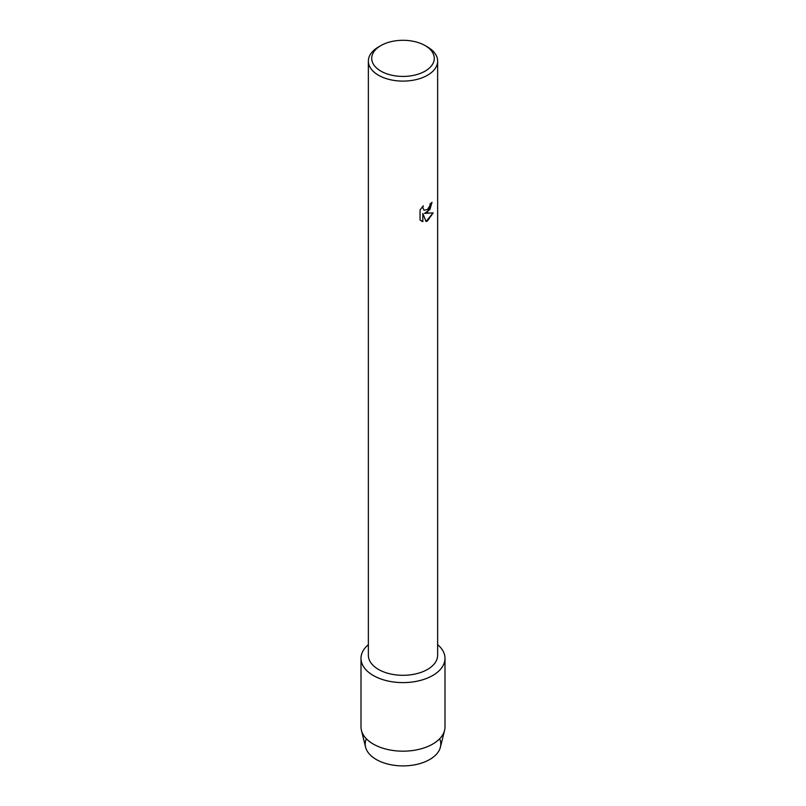 <?xml version="1.0" encoding="UTF-8"?>
<svg xmlns="http://www.w3.org/2000/svg" width="806" height="806" viewBox="0 0 806 806"><rect width="100%" height="100%" fill="white"/><g stroke="black" fill="none" stroke-linecap="round" stroke-linejoin="round"><path stroke-width="1.21" d="M439.653 738.77A37.791 21.822 180 0 1 429.719 759.504A37.791 21.822 180 0 1 384.361 763.06A37.791 21.822 180 0 1 366.347 738.77M425.125 45.589L427.492 46.96A34.638 19.999 180 0 1 437.638 61.105L437.638 655.298A34.638 19.999 180 0 1 427.492 669.443A34.638 19.999 180 0 1 389.741 673.776A34.638 19.999 180 0 1 368.362 655.298L368.362 61.105A34.638 19.999 180 0 1 378.508 46.96L380.875 45.589A31.283 18.064 180 0 1 425.125 45.589A31.283 18.064 180 0 1 425.125 71.129A31.283 18.064 180 0 1 380.875 71.129A31.283 18.064 180 0 1 380.875 45.589L378.508 46.96M432.691 675.509A41.993 24.24 180 0 1 376.17 677.02A41.993 24.24 180 0 1 368.362 644.659A41.993 24.24 180 0 0 361.007 658.361A41.993 24.24 180 0 0 386.93 680.758A41.993 24.24 180 0 0 432.691 675.509A41.993 24.24 180 0 0 437.638 644.659A41.993 24.24 180 0 1 444.993 658.361A41.993 24.24 180 0 1 432.691 675.509M427.492 212.24L424.53 213.378L433.154 212.875L427.492 220.904L426.031 221.519L422.838 213.479L422.838 221.61L420.057 219.978L420.057 209.933L423.261 205.832L422.828 207.827L424.016 210.205L427.492 209.54L429.759 205.953L430.092 203.868A34.638 19.999 0 0 0 432.036 202.316L427.492 212.24M437.638 61.105A34.638 19.999 180 0 1 427.492 75.25A34.638 19.999 180 0 1 389.741 79.582A34.638 19.999 180 0 1 368.362 61.105M432.006 202.346L429.9 209.52L424.53 213.378M423.996 210.185L422.797 207.817L423.2 205.893M421.357 221.015L422.807 221.6L422.838 213.479M426.021 221.499L433.114 212.885M444.993 658.361L444.993 726.931A41.993 24.24 180 0 1 444.569 730.367L440.408 747.162A37.791 21.822 180 0 1 429.719 759.504A37.791 21.822 180 0 1 391.051 764.783A37.791 21.822 180 0 1 365.592 747.162L361.431 730.367A41.993 24.24 180 0 1 361.007 726.931L361.007 658.361M444.569 730.367A41.993 24.24 180 0 1 432.691 744.079A41.993 24.24 180 0 1 389.721 749.933A41.993 24.24 180 0 1 361.431 730.367"/></g></svg>
